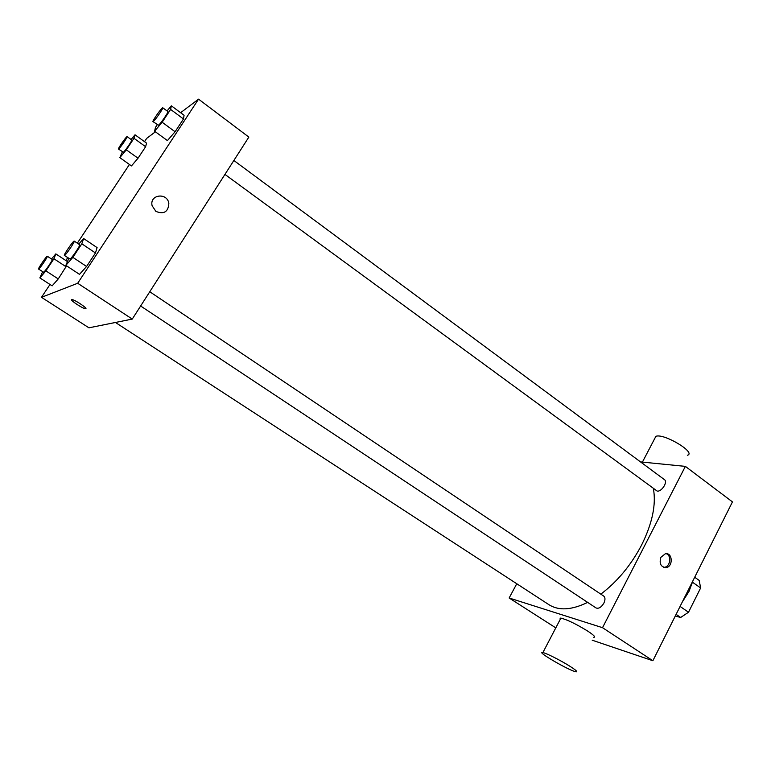 <?xml version="1.0" encoding="UTF-8"?>
<svg xmlns="http://www.w3.org/2000/svg" width="771" height="771" viewBox="0 0 771 771"><rect width="100%" height="100%" fill="white"/><g stroke="black" fill="none" stroke-linecap="round" stroke-linejoin="round"><path stroke-width="1.16" d="M692.599 582.288L700.637 587.945L699.191 580.428L694.7 577.257M700.637 587.945L688.513 612.232L680.668 617.484L675.29 616M680.08 606.43L688.513 612.232M676.109 614.362L680.668 617.484M693.081 580.476L688.985 591.453L682.374 601.862M640.528 461.916L685.371 466.378L732.45 501.892L652.873 660.737L592.205 640.2M555.795 627.873L509.149 597.997L516.763 583.743M560.025 618.862L560.411 618.12M660.911 557.288L665.392 553.732C672.813 552.287 673.295 567.07 665.855 567.629C660.718 566.878 659.07 563.428 660.911 557.288M685.371 466.378L602.517 627.69L652.873 660.737M149.767 291.746L603.751 596.118C605.341 597.506 605.38 599.848 603.857 603.153C601.274 607.346 598.662 608.936 596.022 607.933L140.63 306M224.949 174.41L657.181 491.088C661.614 492.014 668.062 481.856 664.448 479.649L233.864 160.484M602.517 627.69L509.149 597.997M653.413 488.698C656.266 504.648 652.305 523.47 641.539 545.164C630.909 565.316 617.33 581.652 600.821 594.152M587.647 602.382C571.697 610.131 558.811 610.911 549 604.734L115.457 322.471M560.295 619.258L560.883 618.12C567.148 619.633 576.168 623.999 587.926 631.237C593.978 635.256 595.896 637.28 593.699 637.289M663.532 567.311L664.294 567.283C670.278 566.916 671.898 555.554 666.231 553.684M569.865 666.231C560.883 660.516 546.061 653.037 542.88 652.594C535.122 650.869 569.673 670.924 575.947 671.801C578.038 672.023 576.014 670.172 569.865 666.231M654.569 438.834L655.89 436.319C663.918 433.013 696.955 452.934 687.337 455.256M180.626 112.711L198.552 99.151L248.85 137.093L132.255 319.078L88.944 327.82L41.489 297.317L49.999 284.47M198.552 99.151L77.688 283.265L132.255 319.078M155.906 211.408L152.109 205.712C149.285 194.504 167.278 192.143 168.839 203.428C168.271 211.9 163.953 214.55 155.906 211.408C163.953 214.56 168.271 211.9 168.839 203.428L168.839 203.428C167.278 192.152 149.285 194.514 152.109 205.712M146.529 143.127L145.623 146.721L138.028 158.209L131.465 165.919L138.028 158.209L145.623 146.721L146.529 143.127L135.012 134.79L133.981 138.308L126.319 149.834L119.823 157.631L122.377 151.848M97.088 247.607L95.459 252.965L86.583 266.477L79.5 274.36L86.583 266.477L95.459 252.965L97.088 247.607L83.615 238.528L81.822 243.8L72.859 257.35L65.863 265.359L68.812 258.381M144.514 141.671L146.683 138.394L155.395 131.802M65.843 260.521L67.732 257.668M77.331 243.173L129.432 164.464M77.688 283.265L41.489 297.317M184.067 115.274L183.479 118.975L175.075 131.754L167.423 140.592L175.075 131.754L183.479 118.975L184.067 115.274L171.364 105.82L170.622 109.424L162.151 122.242L154.576 131.205L155.491 127.369L157.236 124.738M66.576 265.831L58.239 278.929L52.139 285.868L58.239 278.929L66.576 265.831M71.693 299.601L72.185 299.611C75.703 300.102 89.349 309.614 85.224 308.679C82.189 308.313 69.689 299.938 71.693 299.601M85.841 308.602L85.234 308.679C82.381 308.333 70.547 300.555 71.578 299.678M51.493 258.979L55.82 253.89L53.931 258.757L45.884 270.862L39.861 277.897L42.646 271.72M38.56 269.05L43.619 272.25C44.843 271.864 53.151 259.557 52.245 259.47L47.339 256.242C46.858 255.49 37.673 268.896 38.56 269.05L38.695 269.031C39.89 268.626 48.216 256.309 47.339 256.242M55.82 253.89L67.26 261.465M53.931 258.757L66.219 266.853M45.884 270.862L58.239 278.929M39.861 277.897L52.139 285.868M131.099 139.512L135.012 134.79M118.445 149.034L123.399 152.253C125.008 151.174 132.583 140.071 131.764 139.994L127.109 136.631C126.675 135.898 117.606 148.87 118.445 149.034L118.724 148.919C120.315 147.81 127.899 136.698 127.109 136.631M133.981 138.308L145.623 146.721M126.319 149.834L138.028 158.209M119.823 157.631L131.465 165.919M78.748 244.128L83.615 238.528M64.379 255.442L70.045 259.046C71.597 258.526 80.782 244.908 79.683 244.754L74.238 241.101C73.602 240.195 63.289 255.191 64.379 255.442L64.562 255.413C66.084 254.864 75.288 241.227 74.238 241.101M81.822 243.8L95.459 252.965M72.859 257.35L86.583 266.477M65.863 265.359L79.5 274.36M167.047 110.947L171.364 105.82M152.976 121.616L158.527 125.23C160.541 123.861 168.849 111.708 167.876 111.564L162.739 107.757C162.17 106.861 151.964 121.355 152.976 121.616L153.371 121.442C155.347 120.045 163.674 107.873 162.739 107.757M170.622 109.424L183.479 118.975M162.151 122.242L175.075 131.754M154.576 131.205L167.423 140.592M665.855 567.629L664.294 567.283M542.88 652.594L560.883 618.12M655.89 436.319L642.416 462.099"/></g></svg>
